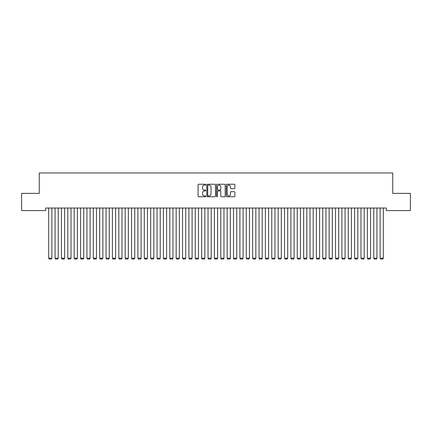 <?xml version="1.0" encoding="UTF-8"?>
<svg xmlns="http://www.w3.org/2000/svg" width="432" height="432" viewBox="0 0 432 432"><rect width="100%" height="100%" fill="white"/><g stroke="black" fill="none" stroke-linecap="round" stroke-linejoin="round"><path stroke-width="0.65" d="M205.805 184.68A0.437 0.437 0 0 0 205.362 184.243L198.715 184.243A0.626 0.626 0 0 0 198.094 184.869L198.094 196.128A0.626 0.626 0 0 0 198.715 196.754L205.362 196.754A0.437 0.437 0 0 0 205.805 196.317A0.437 0.437 0 0 0 205.362 195.88L204.503 195.88A2.003 2.003 0 0 1 202.5 193.876L202.5 192.937A2.003 2.003 0 0 1 204.503 190.939L205.362 190.939A0.437 0.437 0 0 0 205.805 190.501A0.437 0.437 0 0 0 205.362 190.058L204.503 190.058A2.003 2.003 0 0 1 202.5 188.06L202.5 187.121A2.003 2.003 0 0 1 204.503 185.117L205.362 185.117A0.437 0.437 0 0 0 205.805 184.68M234.284 188.654A0.626 0.626 0 0 0 234.911 188.028L234.911 184.869A0.626 0.626 0 0 0 234.284 184.243L226.903 184.243A0.626 0.626 0 0 0 226.276 184.869L226.276 196.128A0.626 0.626 0 0 0 226.903 196.754L234.284 196.754A0.626 0.626 0 0 0 234.911 196.128L234.911 192.31A0.626 0.626 0 0 0 234.284 191.689L231.125 191.689A0.626 0.626 0 0 0 230.499 192.31L230.499 194.206A1.674 1.674 0 0 1 228.825 195.88A1.674 1.674 0 0 1 227.151 194.206L227.151 186.791A1.674 1.674 0 0 1 228.825 185.117A1.674 1.674 0 0 1 230.499 186.791L230.499 188.028A0.626 0.626 0 0 0 231.125 188.654L234.284 188.654M386.37 208.024L45.63 208.024L45.63 210.578L21.6 210.578L21.6 193.369L39.258 193.369L39.258 172.973L392.742 172.973L392.742 193.369L410.4 193.369L410.4 210.578L386.37 210.578L386.37 208.024M215.455 184.869A0.626 0.626 0 0 0 214.828 184.243L207.446 184.243A0.626 0.626 0 0 0 206.82 184.869L206.82 196.128A0.626 0.626 0 0 0 207.446 196.754L214.828 196.754A0.626 0.626 0 0 0 215.455 196.128L215.455 184.869M217.172 184.243L224.554 184.243A0.626 0.626 0 0 1 225.18 184.869L225.18 196.128A0.626 0.626 0 0 1 224.554 196.754L221.395 196.754A0.626 0.626 0 0 1 220.768 196.128L220.768 191.56A0.626 0.626 0 0 0 220.147 190.939L218.047 190.939A0.626 0.626 0 0 0 217.426 191.56L217.426 196.317A0.437 0.437 0 0 1 216.983 196.754A0.437 0.437 0 0 1 216.545 196.317L216.545 184.869A0.626 0.626 0 0 1 217.172 184.243M208.132 185.117A0.437 0.437 0 0 0 207.695 185.555L207.695 195.442A0.437 0.437 0 0 0 208.132 195.88L209.039 195.88A2.003 2.003 0 0 0 211.043 193.876L211.043 187.121A2.003 2.003 0 0 0 209.039 185.117L208.132 185.117M220.768 186.824A1.674 1.674 0 0 0 219.094 185.15A1.674 1.674 0 0 0 217.426 186.824L217.426 189.437A0.626 0.626 0 0 0 218.047 190.058L220.147 190.058A0.626 0.626 0 0 0 220.768 189.437L220.768 186.824M51.878 208.024L51.878 258.201L48.686 258.201L48.686 208.024M51.878 258.201L51.397 259.027L49.167 259.027L48.686 258.201M58.25 208.024L58.25 258.201L55.064 258.201L55.064 208.024M58.25 258.201L57.769 259.027L55.539 259.027L55.064 258.201M64.622 208.024L64.622 258.201L61.436 258.201L61.436 208.024M64.622 258.201L64.147 259.027L61.916 259.027L61.436 258.201M70.999 208.024L70.999 258.201L67.808 258.201L67.808 208.024M70.999 258.201L70.519 259.027L68.288 259.027L67.808 258.201M77.371 208.024L77.371 258.201L74.185 258.201L74.185 208.024M77.371 258.201L76.891 259.027L74.66 259.027L74.185 258.201M83.743 208.024L83.743 258.201L80.557 258.201L80.557 208.024M83.743 258.201L83.268 259.027L81.038 259.027L80.557 258.201M90.121 208.024L90.121 258.201L86.929 258.201L86.929 208.024M90.121 258.201L89.64 259.027L87.41 259.027L86.929 258.201M96.493 208.024L96.493 258.201L93.307 258.201L93.307 208.024M96.493 258.201L96.012 259.027L93.782 259.027L93.307 258.201M102.865 208.024L102.865 258.201L99.679 258.201L99.679 208.024M102.865 258.201L102.389 259.027L100.159 259.027L99.679 258.201M109.242 208.024L109.242 258.201L106.051 258.201L106.051 208.024M109.242 258.201L108.761 259.027L106.531 259.027L106.051 258.201M115.614 208.024L115.614 258.201L112.428 258.201L112.428 208.024M115.614 258.201L115.133 259.027L112.903 259.027L112.428 258.201M121.986 208.024L121.986 258.201L118.8 258.201L118.8 208.024M121.986 258.201L121.511 259.027L119.281 259.027L118.8 258.201M128.358 208.024L128.358 258.201L125.172 258.201L125.172 208.024M128.358 258.201L127.883 259.027L125.653 259.027L125.172 258.201M134.735 208.024L134.735 258.201L131.549 258.201L131.549 208.024M134.735 258.201L134.255 259.027L132.025 259.027L131.549 258.201M141.107 208.024L141.107 258.201L137.921 258.201L137.921 208.024M141.107 258.201L140.632 259.027L138.402 259.027L137.921 258.201M147.479 208.024L147.479 258.201L144.293 258.201L144.293 208.024M147.479 258.201L147.004 259.027L144.774 259.027L144.293 258.201M153.857 208.024L153.857 258.201L150.671 258.201L150.671 208.024M153.857 258.201L153.376 259.027L151.146 259.027L150.671 258.201M160.229 208.024L160.229 258.201L157.043 258.201L157.043 208.024M160.229 258.201L159.754 259.027L157.518 259.027L157.043 258.201M166.601 208.024L166.601 258.201L163.415 258.201L163.415 208.024M166.601 258.201L166.126 259.027L163.895 259.027L163.415 258.201M172.978 208.024L172.978 258.201L169.792 258.201L169.792 208.024M172.978 258.201L172.498 259.027L170.267 259.027L169.792 258.201M179.35 208.024L179.35 258.201L176.164 258.201L176.164 208.024M179.35 258.201L178.875 259.027L176.639 259.027L176.164 258.201M185.722 208.024L185.722 258.201L182.536 258.201L182.536 208.024M185.722 258.201L185.247 259.027L183.017 259.027L182.536 258.201M192.1 208.024L192.1 258.201L188.914 258.201L188.914 208.024M192.1 258.201L191.619 259.027L189.389 259.027L188.914 258.201M198.472 208.024L198.472 258.201L195.286 258.201L195.286 208.024M198.472 258.201L197.996 259.027L195.761 259.027L195.286 258.201M204.844 208.024L204.844 258.201L201.658 258.201L201.658 208.024M204.844 258.201L204.368 259.027L202.138 259.027L201.658 258.201M211.221 208.024L211.221 258.201L208.035 258.201L208.035 208.024M211.221 258.201L210.74 259.027L208.51 259.027L208.035 258.201M217.593 208.024L217.593 258.201L214.407 258.201L214.407 208.024M217.593 258.201L217.118 259.027L214.882 259.027L214.407 258.201M223.965 208.024L223.965 258.201L220.779 258.201L220.779 208.024M223.965 258.201L223.49 259.027L221.26 259.027L220.779 258.201M230.342 208.024L230.342 258.201L227.156 258.201L227.156 208.024M230.342 258.201L229.862 259.027L227.632 259.027L227.156 258.201M236.714 208.024L236.714 258.201L233.528 258.201L233.528 208.024M236.714 258.201L236.239 259.027L234.004 259.027L233.528 258.201M243.086 208.024L243.086 258.201L239.9 258.201L239.9 208.024M243.086 258.201L242.611 259.027L240.381 259.027L239.9 258.201M249.464 208.024L249.464 258.201L246.278 258.201L246.278 208.024M249.464 258.201L248.983 259.027L246.753 259.027L246.278 258.201M255.836 208.024L255.836 258.201L252.65 258.201L252.65 208.024M255.836 258.201L255.361 259.027L253.125 259.027L252.65 258.201M262.208 208.024L262.208 258.201L259.022 258.201L259.022 208.024M262.208 258.201L261.733 259.027L259.502 259.027L259.022 258.201M268.585 208.024L268.585 258.201L265.399 258.201L265.399 208.024M268.585 258.201L268.105 259.027L265.874 259.027L265.399 258.201M274.957 208.024L274.957 258.201L271.771 258.201L271.771 208.024M274.957 258.201L274.482 259.027L272.246 259.027L271.771 258.201M281.329 208.024L281.329 258.201L278.143 258.201L278.143 208.024M281.329 258.201L280.854 259.027L278.624 259.027L278.143 258.201M287.707 208.024L287.707 258.201L284.521 258.201L284.521 208.024M287.707 258.201L287.226 259.027L284.996 259.027L284.521 258.201M294.079 208.024L294.079 258.201L290.893 258.201L290.893 208.024M294.079 258.201L293.598 259.027L291.368 259.027L290.893 258.201M300.451 208.024L300.451 258.201L297.265 258.201L297.265 208.024M300.451 258.201L299.975 259.027L297.745 259.027L297.265 258.201M306.828 208.024L306.828 258.201L303.642 258.201L303.642 208.024M306.828 258.201L306.347 259.027L304.117 259.027L303.642 258.201M313.2 208.024L313.2 258.201L310.014 258.201L310.014 208.024M313.2 258.201L312.719 259.027L310.489 259.027L310.014 258.201M319.572 208.024L319.572 258.201L316.386 258.201L316.386 208.024M319.572 258.201L319.097 259.027L316.867 259.027L316.386 258.201M325.949 208.024L325.949 258.201L322.758 258.201L322.758 208.024M325.949 258.201L325.469 259.027L323.239 259.027L322.758 258.201M332.321 208.024L332.321 258.201L329.135 258.201L329.135 208.024M332.321 258.201L331.841 259.027L329.611 259.027L329.135 258.201M338.693 208.024L338.693 258.201L335.507 258.201L335.507 208.024M338.693 258.201L338.218 259.027L335.988 259.027L335.507 258.201M345.071 208.024L345.071 258.201L341.879 258.201L341.879 208.024M345.071 258.201L344.59 259.027L342.36 259.027L341.879 258.201M351.443 208.024L351.443 258.201L348.257 258.201L348.257 208.024M351.443 258.201L350.962 259.027L348.732 259.027L348.257 258.201M357.815 208.024L357.815 258.201L354.629 258.201L354.629 208.024M357.815 258.201L357.34 259.027L355.109 259.027L354.629 258.201M364.192 208.024L364.192 258.201L361.001 258.201L361.001 208.024M364.192 258.201L363.712 259.027L361.481 259.027L361.001 258.201M370.564 208.024L370.564 258.201L367.378 258.201L367.378 208.024M370.564 258.201L370.084 259.027L367.853 259.027L367.378 258.201M376.936 208.024L376.936 258.201L373.75 258.201L373.75 208.024M376.936 258.201L376.461 259.027L374.231 259.027L373.75 258.201M383.314 208.024L383.314 258.201L380.122 258.201L380.122 208.024M383.314 258.201L382.833 259.027L380.603 259.027L380.122 258.201"/></g></svg>
